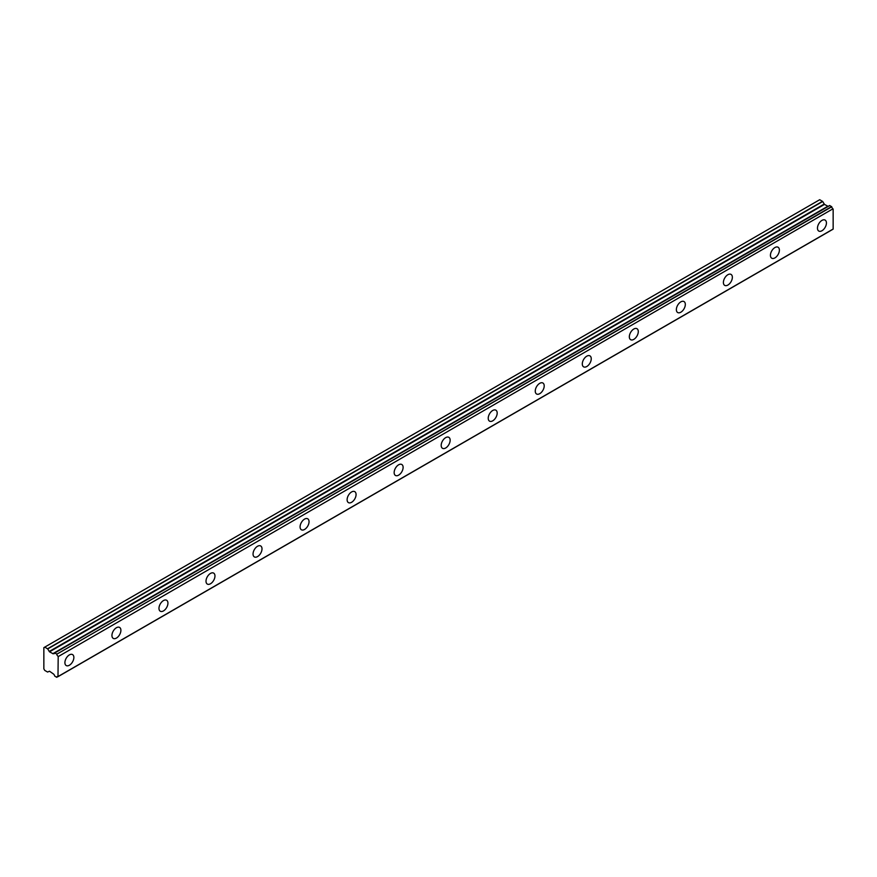 <?xml version="1.0" encoding="UTF-8"?>
<svg xmlns="http://www.w3.org/2000/svg" width="877" height="877" viewBox="0 0 877 877"><rect width="100%" height="100%" fill="white"/><g stroke="black" fill="none" stroke-linecap="round" stroke-linejoin="round"><path stroke-width="1.32" d="M821.946 230.75A6.336 3.661 120 0 0 826.09 225.159A6.336 3.661 120 0 0 825.114 220.083A6.336 3.661 120 0 0 821.946 220.401A6.336 3.661 120 0 0 817.813 225.981A6.336 3.661 120 0 0 818.778 231.057A6.336 3.661 120 0 0 821.946 230.75M69.382 665.237A6.336 3.661 120 0 0 73.525 659.657A6.336 3.661 120 0 0 72.55 654.582A6.336 3.661 120 0 0 69.382 654.889A6.336 3.661 120 0 0 65.249 660.469A6.336 3.661 120 0 0 66.213 665.555A6.336 3.661 120 0 0 69.382 665.237M116.422 638.083A6.336 3.661 120 0 0 120.555 632.503A6.336 3.661 120 0 0 119.59 627.417A6.336 3.661 120 0 0 116.422 627.735A6.336 3.661 120 0 0 112.278 633.315A6.336 3.661 120 0 0 113.254 638.39A6.336 3.661 120 0 0 116.422 638.083M163.451 610.929A6.336 3.661 120 0 0 167.595 605.338A6.336 3.661 120 0 0 166.619 600.263A6.336 3.661 120 0 0 163.451 600.581A6.336 3.661 120 0 0 159.318 606.16A6.336 3.661 120 0 0 160.283 611.236A6.336 3.661 120 0 0 163.451 610.929M210.491 583.764A6.336 3.661 120 0 0 214.624 578.184A6.336 3.661 120 0 0 213.659 573.109A6.336 3.661 120 0 0 210.491 573.426A6.336 3.661 120 0 0 206.347 579.006A6.336 3.661 120 0 0 207.323 584.082A6.336 3.661 120 0 0 210.491 583.764M257.52 556.61A6.336 3.661 120 0 0 261.664 551.03A6.336 3.661 120 0 0 260.688 545.954A6.336 3.661 120 0 0 257.52 546.272A6.336 3.661 120 0 0 253.387 551.852A6.336 3.661 120 0 0 254.363 556.928A6.336 3.661 120 0 0 257.52 556.61M304.56 529.456A6.336 3.661 120 0 0 308.704 523.876A6.336 3.661 120 0 0 307.728 518.8A6.336 3.661 120 0 0 304.56 519.107A6.336 3.661 120 0 0 300.427 524.698A6.336 3.661 120 0 0 301.392 529.774A6.336 3.661 120 0 0 304.56 529.456M351.6 502.302A6.336 3.661 120 0 0 355.733 496.722A6.336 3.661 120 0 0 354.768 491.646A6.336 3.661 120 0 0 351.6 491.953A6.336 3.661 120 0 0 347.456 497.544A6.336 3.661 120 0 0 348.432 502.62A6.336 3.661 120 0 0 351.6 502.302M398.629 475.148A6.336 3.661 120 0 0 402.773 469.568A6.336 3.661 120 0 0 401.798 464.492A6.336 3.661 120 0 0 398.629 464.799A6.336 3.661 120 0 0 394.497 470.379A6.336 3.661 120 0 0 395.461 475.466A6.336 3.661 120 0 0 398.629 475.148M445.669 447.994A6.336 3.661 120 0 0 449.802 442.414A6.336 3.661 120 0 0 448.838 437.327A6.336 3.661 120 0 0 445.669 437.645A6.336 3.661 120 0 0 441.526 443.225A6.336 3.661 120 0 0 442.501 448.3A6.336 3.661 120 0 0 445.669 447.994M492.699 420.839A6.336 3.661 120 0 0 496.842 415.249A6.336 3.661 120 0 0 495.867 410.173A6.336 3.661 120 0 0 492.699 410.491A6.336 3.661 120 0 0 488.566 416.071A6.336 3.661 120 0 0 489.53 421.146A6.336 3.661 120 0 0 492.699 420.839M539.739 393.674A6.336 3.661 120 0 0 543.872 388.094A6.336 3.661 120 0 0 542.907 383.019A6.336 3.661 120 0 0 539.739 383.337A6.336 3.661 120 0 0 535.595 388.917A6.336 3.661 120 0 0 536.571 393.992A6.336 3.661 120 0 0 539.739 393.674M586.779 366.52A6.336 3.661 120 0 0 590.912 360.94A6.336 3.661 120 0 0 589.936 355.865A6.336 3.661 120 0 0 586.779 356.183A6.336 3.661 120 0 0 582.635 361.762A6.336 3.661 120 0 0 583.611 366.838A6.336 3.661 120 0 0 586.779 366.52M633.808 339.366A6.336 3.661 120 0 0 637.952 333.786A6.336 3.661 120 0 0 636.976 328.711A6.336 3.661 120 0 0 633.808 329.018A6.336 3.661 120 0 0 629.675 334.608A6.336 3.661 120 0 0 630.64 339.684A6.336 3.661 120 0 0 633.808 339.366M680.848 312.212A6.336 3.661 120 0 0 684.981 306.632A6.336 3.661 120 0 0 684.016 301.556A6.336 3.661 120 0 0 680.848 301.863A6.336 3.661 120 0 0 676.704 307.454A6.336 3.661 120 0 0 677.68 312.53A6.336 3.661 120 0 0 680.848 312.212M727.877 285.058A6.336 3.661 120 0 0 732.021 279.478A6.336 3.661 120 0 0 731.045 274.402A6.336 3.661 120 0 0 727.877 274.709A6.336 3.661 120 0 0 723.744 280.289A6.336 3.661 120 0 0 724.709 285.376A6.336 3.661 120 0 0 727.877 285.058M774.917 257.904A6.336 3.661 120 0 0 779.05 252.324A6.336 3.661 120 0 0 778.085 247.237A6.336 3.661 120 0 0 774.917 247.555A6.336 3.661 120 0 0 770.773 253.135A6.336 3.661 120 0 0 771.749 258.211A6.336 3.661 120 0 0 774.917 257.904M57.926 676.573L56.643 677.285L54.659 676.014A2.072 1.195 60 0 0 53.442 673.974L49.518 671.223L47.566 672.034L44.749 670.412L43.85 668.855L43.85 647.654L44.749 647.127L47.72 648.925L822.692 201.502L819.71 199.715L44.749 647.127M56.775 677.23A2.072 1.195 60 0 1 57.18 676.606A2.072 1.195 60 0 1 57.992 676.606L58.189 656.599L832.964 208.814A2.072 1.195 60 0 1 831.747 206.786L829.664 205.503L54.659 652.981A2.072 1.195 60 0 1 54.264 653.606A2.072 1.195 60 0 1 53.442 653.617L828.414 206.194A2.072 1.195 60 0 1 828.414 206.194L53.091 653.749L49.518 651.83L47.72 648.925M822.692 201.502L824.49 204.407L828.052 206.325M833.15 209.175L833.15 229.029L58.189 676.452M58.178 676.496L833.15 229.029M828.283 206.194L53.442 653.617M829.664 205.503L54.769 652.916M832.964 208.814L58.189 656.599M57.992 656.237A2.072 1.195 60 0 1 56.775 654.209L831.747 206.786M831.615 206.577L56.775 654.209M56.643 654.001L54.791 652.937L829.763 205.514M827.745 206.292L52.784 653.716M822.527 201.337L47.566 648.761M824.172 204.078L49.211 651.49M49.518 651.83L824.49 204.407M833.084 229.182L58.123 676.606M57.959 676.584L56.742 677.285"/></g></svg>
